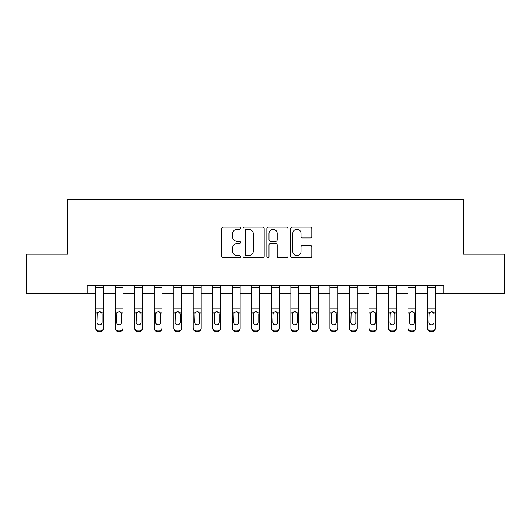 <?xml version="1.0" encoding="UTF-8"?>
<svg xmlns="http://www.w3.org/2000/svg" width="531" height="531" viewBox="0 0 531 531"><rect width="100%" height="100%" fill="white"/><g stroke="black" fill="none" stroke-linecap="round" stroke-linejoin="round"><path stroke-width="0.8" d="M240.51 228.211A1.075 1.075 0 0 0 239.441 227.135L223.153 227.135A1.533 1.533 0 0 0 221.619 228.669L221.619 256.261A1.533 1.533 0 0 0 223.153 257.794L239.441 257.794A1.075 1.075 0 0 0 240.51 256.719A1.075 1.075 0 0 0 239.441 255.65L237.33 255.65A4.905 4.905 0 0 1 232.425 250.745L232.425 248.442A4.905 4.905 0 0 1 237.33 243.537L239.441 243.537A1.075 1.075 0 0 0 240.51 242.461A1.075 1.075 0 0 0 239.441 241.393L237.33 241.393A4.905 4.905 0 0 1 232.425 236.487L232.425 234.184A4.905 4.905 0 0 1 237.33 229.279L239.441 229.279A1.075 1.075 0 0 0 240.51 228.211M310.303 237.941A1.533 1.533 0 0 0 311.836 236.408L311.836 228.669A1.533 1.533 0 0 0 310.303 227.135L292.209 227.135A1.533 1.533 0 0 0 290.676 228.669L290.676 256.261A1.533 1.533 0 0 0 292.209 257.794L310.303 257.794A1.533 1.533 0 0 0 311.836 256.261L311.836 246.908A1.533 1.533 0 0 0 310.303 245.375L302.557 245.375A1.533 1.533 0 0 0 301.024 246.908L301.024 251.548A4.102 4.102 0 0 1 296.929 255.65A4.102 4.102 0 0 1 292.827 251.548L292.827 233.381A4.102 4.102 0 0 1 296.929 229.279A4.102 4.102 0 0 1 301.024 233.381L301.024 236.408A1.533 1.533 0 0 0 302.557 237.941L310.303 237.941M87.071 293.218L26.55 293.218L26.55 254.176L67.543 254.176L67.543 199.517L463.457 199.517L463.457 254.176L504.45 254.176L504.45 293.218L443.929 293.218L443.929 285.412L87.071 285.412L87.071 293.218L95.66 293.218M264.159 228.669A1.533 1.533 0 0 0 262.626 227.135L244.539 227.135A1.533 1.533 0 0 0 243.006 228.669L243.006 256.261A1.533 1.533 0 0 0 244.539 257.794L262.626 257.794A1.533 1.533 0 0 0 264.159 256.261L264.159 228.669M268.374 227.135L286.461 227.135A1.533 1.533 0 0 1 287.994 228.669L287.994 256.261A1.533 1.533 0 0 1 286.461 257.794L278.722 257.794A1.533 1.533 0 0 1 277.189 256.261L277.189 245.07A1.533 1.533 0 0 0 275.655 243.537L270.518 243.537A1.533 1.533 0 0 0 268.985 245.07L268.985 256.719A1.075 1.075 0 0 1 267.916 257.794A1.075 1.075 0 0 1 266.841 256.719L266.841 228.669A1.533 1.533 0 0 1 268.374 227.135M103.465 293.218L115.181 293.218M122.986 293.218L134.701 293.218M142.514 293.218L154.222 293.218M162.035 293.218L173.743 293.218M181.556 293.218L193.271 293.218M201.076 293.218L212.792 293.218M220.597 293.218L232.312 293.218M240.118 293.218L251.833 293.218M259.646 293.218L271.354 293.218M279.167 293.218L290.882 293.218M298.688 293.218L310.403 293.218M318.208 293.218L329.924 293.218M337.729 293.218L349.444 293.218M357.257 293.218L368.965 293.218M376.778 293.218L388.486 293.218M396.299 293.218L408.014 293.218M415.819 293.218L427.535 293.218M435.34 293.218L443.929 293.218M246.225 229.279A1.075 1.075 0 0 0 245.149 230.354L245.149 254.575A1.075 1.075 0 0 0 246.225 255.65L248.448 255.65A4.905 4.905 0 0 0 253.353 250.745L253.353 234.184A4.905 4.905 0 0 0 248.448 229.279L246.225 229.279M277.189 233.461A4.102 4.102 0 0 0 273.087 229.359A4.102 4.102 0 0 0 268.985 233.461L268.985 239.859A1.533 1.533 0 0 0 270.518 241.393L275.655 241.393A1.533 1.533 0 0 0 277.189 239.859L277.189 233.461M95.66 313.429L95.66 327.899A3.126 3.1 0 0 0 98.779 330.992L100.346 330.992A3.126 3.1 0 0 0 103.465 327.899L103.465 328.384A3.126 3.1 180 0 1 100.346 331.483L100.346 330.992M102.058 322.317L102.058 314.093L102.058 322.317A2.496 2.482 180 0 1 99.562 324.799A2.496 2.482 180 0 0 102.058 322.317M97.067 322.808L97.067 322.317A2.496 2.482 180 0 0 99.562 324.799M98.262 311.949L97.067 313.901M100.863 311.949L99.562 311.584L101.786 312.938L102.058 314.093M103.465 285.412L103.465 328.384M95.66 285.412L95.66 328.384A3.126 3.1 180 0 0 98.779 331.483L100.346 331.483M95.66 312.938L97.339 312.938L97.067 322.317M97.339 312.938L99.562 311.584M115.181 313.429L115.181 327.899A3.126 3.1 0 0 0 118.307 330.992L119.867 330.992A3.126 3.1 0 0 0 122.986 327.899L122.986 328.384A3.126 3.1 180 0 1 119.867 331.483L119.867 330.992M121.586 322.317L121.586 314.093L121.586 322.317A2.496 2.482 180 0 1 119.083 324.799A2.496 2.482 180 0 0 121.586 322.317M116.588 322.808L116.588 322.317A2.496 2.482 180 0 0 119.083 324.799M117.782 311.949L116.588 313.901M120.391 311.949L119.083 311.584L121.307 312.938L121.586 314.093M134.701 313.429L134.701 327.899A3.126 3.1 0 0 0 137.828 330.992L139.387 330.992A3.126 3.1 0 0 0 142.514 327.899L142.514 328.384A3.126 3.1 180 0 1 139.387 331.483L139.387 330.992M141.107 322.317L141.107 314.093L141.107 322.317A2.496 2.482 180 0 1 138.604 324.799A2.496 2.482 180 0 0 141.107 322.317M136.109 322.808L136.109 322.317A2.496 2.482 180 0 0 138.604 324.799M137.303 311.949L136.109 313.901M139.912 311.949L138.604 311.584L140.828 312.938L141.107 314.093M154.222 313.429L154.222 327.899A3.126 3.1 0 0 0 157.349 330.992L158.908 330.992A3.126 3.1 0 0 0 162.035 327.899L162.035 328.384A3.126 3.1 180 0 1 158.908 331.483L158.908 330.992M160.627 322.317L160.627 314.093L160.627 322.317A2.496 2.482 180 0 1 158.132 324.799A2.496 2.482 180 0 0 160.627 322.317M155.629 322.808L155.629 322.317A2.496 2.482 180 0 0 158.132 324.799M156.824 311.949L155.629 313.901M159.433 311.949L158.132 311.584L160.349 312.938L160.627 314.093M122.986 285.412L122.986 328.384M115.181 285.412L115.181 328.384A3.126 3.1 180 0 0 118.307 331.483L119.867 331.483M115.181 312.938L116.86 312.938L116.588 322.317M116.86 312.938L119.083 311.584M142.514 285.412L142.514 328.384M134.701 285.412L134.701 328.384A3.126 3.1 180 0 0 137.828 331.483L139.387 331.483M134.701 312.938L136.387 312.938L136.109 322.317M136.387 312.938L138.604 311.584M162.035 285.412L162.035 328.384M154.222 285.412L154.222 328.384A3.126 3.1 180 0 0 157.349 331.483L158.908 331.483M154.222 312.938L155.908 312.938L155.629 322.317M155.908 312.938L158.132 311.584M173.743 313.429L173.743 327.899A3.126 3.1 0 0 0 176.869 330.992L178.429 330.992A3.126 3.1 0 0 0 181.556 327.899L181.556 328.384A3.126 3.1 180 0 1 178.429 331.483L178.429 330.992M180.148 322.317L180.148 314.093L180.148 322.317A2.496 2.482 180 0 1 177.653 324.799A2.496 2.482 180 0 0 180.148 322.317M175.15 322.808L175.15 322.317A2.496 2.482 180 0 0 177.653 324.799M176.345 311.949L175.15 313.901M178.954 311.949L177.653 311.584L179.87 312.938L180.148 314.093M181.556 285.412L181.556 328.384M173.743 285.412L173.743 328.384A3.126 3.1 180 0 0 176.869 331.483L178.429 331.483M173.743 312.938L175.429 312.938L175.15 322.317M175.429 312.938L177.653 311.584M193.271 313.429L193.271 327.899A3.126 3.1 0 0 0 196.39 330.992L197.957 330.992A3.126 3.1 0 0 0 201.076 327.899L201.076 328.384A3.126 3.1 180 0 1 197.957 331.483L197.957 330.992M199.669 322.317L199.669 314.093L199.669 322.317A2.496 2.482 180 0 1 197.174 324.799A2.496 2.482 180 0 0 199.669 322.317M194.671 322.808L194.671 322.317A2.496 2.482 180 0 0 197.174 324.799M195.866 311.949L194.671 313.901M198.475 311.949L197.174 311.584L199.397 312.938L199.669 314.093M201.076 285.412L201.076 328.384M193.271 285.412L193.271 328.384A3.126 3.1 180 0 0 196.39 331.483L197.957 331.483M193.271 312.938L194.95 312.938L194.671 322.317M194.95 312.938L197.174 311.584M212.792 313.429L212.792 327.899A3.126 3.1 0 0 0 215.911 330.992L217.478 330.992A3.126 3.1 0 0 0 220.597 327.899L220.597 328.384A3.126 3.1 180 0 1 217.478 331.483L217.478 330.992M219.197 322.317L219.197 314.093L219.197 322.317A2.496 2.482 180 0 1 216.694 324.799A2.496 2.482 180 0 0 219.197 322.317M214.199 322.808L214.199 322.317A2.496 2.482 180 0 0 216.694 324.799M215.394 311.949L214.199 313.901M218.002 311.949L216.694 311.584L218.918 312.938L219.197 314.093M220.597 285.412L220.597 328.384M212.792 285.412L212.792 328.384A3.126 3.1 180 0 0 215.911 331.483L217.478 331.483M212.792 312.938L214.471 312.938L214.199 322.317M214.471 312.938L216.694 311.584M232.312 313.429L232.312 327.899A3.126 3.1 0 0 0 235.439 330.992L236.999 330.992A3.126 3.1 0 0 0 240.118 327.899L240.118 328.384A3.126 3.1 180 0 1 236.999 331.483L236.999 330.992M238.718 322.317L238.718 314.093L238.718 322.317A2.496 2.482 180 0 1 236.215 324.799A2.496 2.482 180 0 0 238.718 322.317M233.72 322.808L233.72 322.317A2.496 2.482 180 0 0 236.215 324.799M234.914 311.949L233.72 313.901M237.523 311.949L236.215 311.584L238.439 312.938L238.718 314.093M240.118 285.412L240.118 328.384M232.312 285.412L232.312 328.384A3.126 3.1 180 0 0 235.439 331.483L236.999 331.483M232.312 312.938L233.992 312.938L233.72 322.317M233.992 312.938L236.215 311.584M251.833 313.429L251.833 327.899A3.126 3.1 0 0 0 254.96 330.992L256.519 330.992A3.126 3.1 0 0 0 259.646 327.899L259.646 328.384A3.126 3.1 180 0 1 256.519 331.483L256.519 330.992M258.239 322.317L258.239 314.093L258.239 322.317A2.496 2.482 180 0 1 255.736 324.799A2.496 2.482 180 0 0 258.239 322.317M253.241 322.808L253.241 322.317A2.496 2.482 180 0 0 255.736 324.799M254.435 311.949L253.241 313.901M257.044 311.949L255.736 311.584L257.96 312.938L258.239 314.093M259.646 285.412L259.646 328.384M251.833 285.412L251.833 328.384A3.126 3.1 180 0 0 254.96 331.483L256.519 331.483M251.833 312.938L253.519 312.938L253.241 322.317M253.519 312.938L255.736 311.584M271.354 313.429L271.354 327.899A3.126 3.1 0 0 0 274.481 330.992L276.04 330.992A3.126 3.1 0 0 0 279.167 327.899L279.167 328.384A3.126 3.1 180 0 1 276.04 331.483L276.04 330.992M277.759 322.317L277.759 314.093L277.759 322.317A2.496 2.482 180 0 1 275.264 324.799A2.496 2.482 180 0 0 277.759 322.317M272.761 322.808L272.761 322.317A2.496 2.482 180 0 0 275.264 324.799M273.956 311.949L272.761 313.901M276.565 311.949L275.264 311.584L277.481 312.938L277.759 314.093M279.167 285.412L279.167 328.384M271.354 285.412L271.354 328.384A3.126 3.1 180 0 0 274.481 331.483L276.04 331.483M271.354 312.938L273.04 312.938L272.761 322.317M273.04 312.938L275.264 311.584M290.882 313.429L290.882 327.899A3.126 3.1 0 0 0 294.001 330.992L295.561 330.992A3.126 3.1 0 0 0 298.688 327.899L298.688 328.384A3.126 3.1 180 0 1 295.561 331.483L295.561 330.992M297.28 322.317L297.28 314.093L297.28 322.317A2.496 2.482 180 0 1 294.785 324.799A2.496 2.482 180 0 0 297.28 322.317M292.282 322.808L292.282 322.317A2.496 2.482 180 0 0 294.785 324.799M293.477 311.949L292.282 313.901M296.086 311.949L294.785 311.584L297.008 312.938L297.28 314.093M298.688 285.412L298.688 328.384M290.882 285.412L290.882 328.384A3.126 3.1 180 0 0 294.001 331.483L295.561 331.483M290.882 312.938L292.561 312.938L292.282 322.317M292.561 312.938L294.785 311.584M310.403 313.429L310.403 327.899A3.126 3.1 0 0 0 313.522 330.992L315.089 330.992A3.126 3.1 0 0 0 318.208 327.899L318.208 328.384A3.126 3.1 180 0 1 315.089 331.483L315.089 330.992M316.801 322.317L316.801 314.093L316.801 322.317A2.496 2.482 180 0 1 314.306 324.799A2.496 2.482 180 0 0 316.801 322.317M311.803 322.808L311.803 322.317A2.496 2.482 180 0 0 314.306 324.799M312.998 311.949L311.803 313.901M315.606 311.949L314.306 311.584L316.529 312.938L316.801 314.093M318.208 285.412L318.208 328.384M310.403 285.412L310.403 328.384A3.126 3.1 180 0 0 313.522 331.483L315.089 331.483M310.403 312.938L312.082 312.938L311.803 322.317M312.082 312.938L314.306 311.584M329.924 313.429L329.924 327.899A3.126 3.1 0 0 0 333.043 330.992L334.61 330.992A3.126 3.1 0 0 0 337.729 327.899L337.729 328.384A3.126 3.1 180 0 1 334.61 331.483L334.61 330.992M336.329 322.317L336.329 314.093L336.329 322.317A2.496 2.482 180 0 1 333.826 324.799A2.496 2.482 180 0 0 336.329 322.317M331.331 322.808L331.331 322.317A2.496 2.482 180 0 0 333.826 324.799M332.525 311.949L331.331 313.901M335.134 311.949L333.826 311.584L336.05 312.938L336.329 314.093M337.729 285.412L337.729 328.384M329.924 285.412L329.924 328.384A3.126 3.1 180 0 0 333.043 331.483L334.61 331.483M329.924 312.938L331.603 312.938L331.331 322.317M331.603 312.938L333.826 311.584M349.444 313.429L349.444 327.899A3.126 3.1 0 0 0 352.571 330.992L354.131 330.992A3.126 3.1 0 0 0 357.257 327.899L357.257 328.384A3.126 3.1 180 0 1 354.131 331.483L354.131 330.992M355.85 322.317L355.85 314.093L355.85 322.317A2.496 2.482 180 0 1 353.347 324.799A2.496 2.482 180 0 0 355.85 322.317M350.852 322.808L350.852 322.317A2.496 2.482 180 0 0 353.347 324.799M352.046 311.949L350.852 313.901M354.655 311.949L353.347 311.584L355.571 312.938L355.85 314.093M357.257 285.412L357.257 328.384M349.444 285.412L349.444 328.384A3.126 3.1 180 0 0 352.571 331.483L354.131 331.483M349.444 312.938L351.13 312.938L350.852 322.317M351.13 312.938L353.347 311.584M368.965 313.429L368.965 327.899A3.126 3.1 0 0 0 372.092 330.992L373.651 330.992A3.126 3.1 0 0 0 376.778 327.899L376.778 328.384A3.126 3.1 180 0 1 373.651 331.483L373.651 330.992M375.371 322.317L375.371 314.093L375.371 322.317A2.496 2.482 180 0 1 372.868 324.799A2.496 2.482 180 0 0 375.371 322.317M370.372 322.808L370.372 322.317A2.496 2.482 180 0 0 372.868 324.799M371.567 311.949L370.372 313.901M374.176 311.949L372.868 311.584L375.092 312.938L375.371 314.093M376.778 285.412L376.778 328.384M368.965 285.412L368.965 328.384A3.126 3.1 180 0 0 372.092 331.483L373.651 331.483M368.965 312.938L370.651 312.938L370.372 322.317M370.651 312.938L372.868 311.584M388.486 313.429L388.486 327.899A3.126 3.1 0 0 0 391.612 330.992L393.172 330.992A3.126 3.1 0 0 0 396.299 327.899L396.299 328.384A3.126 3.1 180 0 1 393.172 331.483L393.172 330.992M394.891 322.317L394.891 314.093L394.891 322.317A2.496 2.482 180 0 1 392.396 324.799A2.496 2.482 180 0 0 394.891 322.317M389.893 322.808L389.893 322.317A2.496 2.482 180 0 0 392.396 324.799M391.088 311.949L389.893 313.901M393.697 311.949L392.396 311.584L394.613 312.938L394.891 314.093M396.299 285.412L396.299 328.384M388.486 285.412L388.486 328.384A3.126 3.1 180 0 0 391.612 331.483L393.172 331.483M388.486 312.938L390.172 312.938L389.893 322.317M390.172 312.938L392.396 311.584M408.014 313.429L408.014 327.899A3.126 3.1 0 0 0 411.133 330.992L412.693 330.992A3.126 3.1 0 0 0 415.819 327.899L415.819 328.384A3.126 3.1 180 0 1 412.693 331.483L412.693 330.992M414.412 322.317L414.412 314.093L414.412 322.317A2.496 2.482 180 0 1 411.917 324.799A2.496 2.482 180 0 0 414.412 322.317M409.414 322.808L409.414 322.317A2.496 2.482 180 0 0 411.917 324.799M410.609 311.949L409.414 313.901M413.218 311.949L411.917 311.584L414.14 312.938L414.412 314.093M415.819 285.412L415.819 328.384M408.014 285.412L408.014 328.384A3.126 3.1 180 0 0 411.133 331.483L412.693 331.483M408.014 312.938L409.693 312.938L409.414 322.317M409.693 312.938L411.917 311.584M427.535 313.429L427.535 327.899A3.126 3.1 0 0 0 430.654 330.992L432.221 330.992A3.126 3.1 0 0 0 435.34 327.899L435.34 328.384A3.126 3.1 180 0 1 432.221 331.483L432.221 330.992M433.933 322.317L433.933 314.093L433.933 322.317A2.496 2.482 180 0 1 431.437 324.799A2.496 2.482 180 0 0 433.933 322.317M428.942 322.808L428.942 322.317A2.496 2.482 180 0 0 431.437 324.799M430.137 311.949L428.942 313.901M432.738 311.949L431.437 311.584L433.661 312.938L433.933 314.093M435.34 285.412L435.34 328.384M427.535 285.412L427.535 328.384A3.126 3.1 180 0 0 430.654 331.483L432.221 331.483M427.535 312.938L429.214 312.938L428.942 322.317M429.214 312.938L431.437 311.584M101.786 312.938L103.465 312.938M95.66 308.903L103.465 308.903M95.66 287.556L103.465 287.556M98.779 330.992L98.779 331.483M121.307 312.938L122.986 312.938M115.181 308.903L122.986 308.903M115.181 287.556L122.986 287.556M118.307 330.992L118.307 331.483M140.828 312.938L142.514 312.938M134.701 308.903L142.514 308.903M134.701 287.556L142.514 287.556M137.828 330.992L137.828 331.483M160.349 312.938L162.035 312.938M154.222 308.903L162.035 308.903M154.222 287.556L162.035 287.556M157.349 330.992L157.349 331.483M179.87 312.938L181.556 312.938M173.743 308.903L181.556 308.903M173.743 287.556L181.556 287.556M176.869 330.992L176.869 331.483M199.397 312.938L201.076 312.938M193.271 308.903L201.076 308.903M193.271 287.556L201.076 287.556M196.39 330.992L196.39 331.483M218.918 312.938L220.597 312.938M212.792 308.903L220.597 308.903M212.792 287.556L220.597 287.556M215.911 330.992L215.911 331.483M238.439 312.938L240.118 312.938M232.312 308.903L240.118 308.903M232.312 287.556L240.118 287.556M235.439 330.992L235.439 331.483M257.96 312.938L259.646 312.938M251.833 308.903L259.646 308.903M251.833 287.556L259.646 287.556M254.96 330.992L254.96 331.483M277.481 312.938L279.167 312.938M271.354 308.903L279.167 308.903M271.354 287.556L279.167 287.556M274.481 330.992L274.481 331.483M297.008 312.938L298.688 312.938M290.882 308.903L298.688 308.903M290.882 287.556L298.688 287.556M294.001 330.992L294.001 331.483M316.529 312.938L318.208 312.938M310.403 308.903L318.208 308.903M310.403 287.556L318.208 287.556M313.522 330.992L313.522 331.483M336.05 312.938L337.729 312.938M329.924 308.903L337.729 308.903M329.924 287.556L337.729 287.556M333.043 330.992L333.043 331.483M355.571 312.938L357.257 312.938M349.444 308.903L357.257 308.903M349.444 287.556L357.257 287.556M352.571 330.992L352.571 331.483M375.092 312.938L376.778 312.938M368.965 308.903L376.778 308.903M368.965 287.556L376.778 287.556M372.092 330.992L372.092 331.483M394.613 312.938L396.299 312.938M388.486 308.903L396.299 308.903M388.486 287.556L396.299 287.556M391.612 330.992L391.612 331.483M414.14 312.938L415.819 312.938M408.014 308.903L415.819 308.903M408.014 287.556L415.819 287.556M411.133 330.992L411.133 331.483M433.661 312.938L435.34 312.938M427.535 308.903L435.34 308.903M427.535 287.556L435.34 287.556M430.654 330.992L430.654 331.483"/></g></svg>
